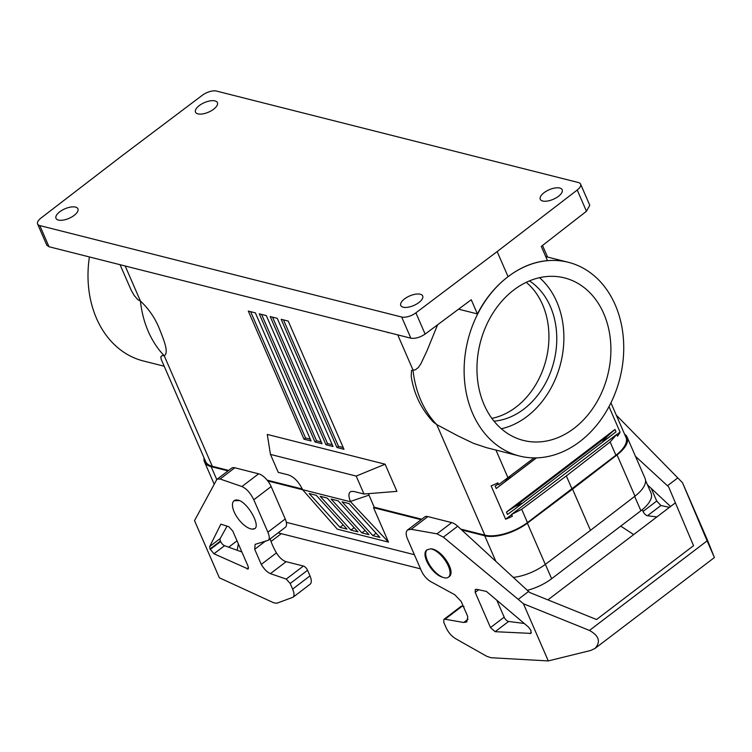 <?xml version="1.0" encoding="UTF-8"?>
<svg xmlns="http://www.w3.org/2000/svg" width="752" height="752" viewBox="0 0 752 752"><rect width="100%" height="100%" fill="white"/><g stroke="black" fill="none" stroke-linecap="round" stroke-linejoin="round"><path stroke-width="1.13" d="M40.956 218.089L121.034 156.529L202.297 95.278A10.857 4.728 -23.5 0 1 216.51 91.077L578.382 182.529A10.857 4.728 156.5 0 1 580.582 184.099A10.857 4.728 156.5 0 1 577.226 190.03L497.147 251.582L415.894 312.841A10.857 4.728 -23.5 0 1 401.681 317.034L39.809 225.581A10.857 4.728 156.5 0 1 37.6 224.011A10.857 4.728 156.5 0 1 40.956 218.089M497.147 251.582L508.07 276.68A99.894 78.349 104.2 0 0 472.632 413.44A99.894 78.349 104.2 0 0 519.453 456.013A99.894 78.349 104.2 0 0 604.542 414.277A99.894 78.349 104.2 0 0 615.23 304.889A99.894 78.349 104.2 0 0 568.399 262.316A99.894 78.349 104.2 0 0 508.07 276.68C520.469 267.251 533.6 261.884 547.465 260.596L541.299 246.421L586.457 211.256L577.226 190.03M388.511 542.117L337.31 529.173L302.558 489.665L350.592 501.8L388.511 542.117L373.528 507.666L421.111 519.688M216.773 479.579L211.133 466.625L228.035 470.893M267.787 480.942L302.633 489.749M286.333 522.33L414.38 554.694M461.7 529.944L484.73 535.762A32.571 14.175 -23.5 0 0 527.359 523.166L545.294 564.404A32.571 14.175 -23.5 0 1 513.306 577.414M458.729 309.204L477.407 313.922L471.241 299.747L425.124 334.076C420.02 337.441 415.273 338.814 410.874 338.193L401.681 317.034M526.24 282.32A74.918 58.769 -75.8 0 1 542.549 304.588A74.918 58.769 -75.8 0 1 491.855 418.375M241.928 486.535L258.632 473.816L234.812 467.791L220.082 479.005L241.928 486.535C246.562 488.687 250.519 493.096 253.791 499.77L267.881 532.181C269.583 536.289 269.714 538.996 268.276 540.321L255.135 544.363L254.702 549.289L261.273 564.414C264.14 569.189 267.195 572.263 270.438 573.644L286.239 579.087L290.197 583.496L292.631 589.098L309.993 575.891L307.559 570.279A4.343 1.918 -127.3 0 0 303.385 566.04L286.145 561.678A11.289 4.991 52.7 0 1 276.445 552.87A39.085 17.277 52.7 0 1 270.184 538.864M616.734 434.383L511.586 514.424L521.691 509.292L566.331 475.922L610.135 441.969L616.734 434.383L617.505 436.169A32.571 14.175 -23.5 0 0 620.062 432.099L608.998 406.635M534.108 457.893L498.642 484.636L497.862 482.859A32.571 14.175 156.5 0 1 491.131 485.867L505.626 519.218A32.571 14.175 -23.5 0 0 512.366 516.201L511.586 514.424M620.062 432.099L616.819 434.571M511.67 514.612L505.626 519.218M506.463 512.056L614.967 429.458L616.001 431.855L514.847 509.066L521.719 503.379L515.402 506.284L506.463 512.056L507.506 514.443L514.847 509.066M498.322 483.921L495.192 486.112L496.226 488.509L536.477 457.865M495.192 486.112L498.266 483.771M519.453 456.013L486.6 447.703L473.431 443.313L458.147 436L436.762 424.617L433.302 422.041C421.28 409.163 413.92 393.954 411.222 376.432L411.523 370.473L415.414 369.815L418.46 367.38L420.97 363.583L427.004 350.78L437.57 324.855M120.198 265.052L131.271 290.366L134.251 295.555L137.851 299.672L140.436 301.063C149.159 309.194 155.692 318.961 160.035 330.354C163.654 339.631 169.238 353.017 164.209 355.734L162.169 355.574L160.843 356.702L161.219 359.39L205.653 461.568A32.571 14.175 -23.5 0 0 212.271 466.278L228.655 470.423M304.015 439.196L248.31 311.084L255.351 312.841L311.065 440.973L304.015 439.196L305.566 438.012L310.294 439.206M250.623 311.657L305.566 438.012M283.495 319.891L338.475 446.331L336.924 447.506L281.182 319.309L288.223 321.076L343.974 449.292L336.924 447.506M338.475 446.331L343.203 447.525M410.874 338.193L49.002 246.741L46.803 245.18L37.6 224.011M220.082 479.005L217.178 479.156L216.604 479.851L194.514 520.638L219.368 577.799L273.756 602.813L276.839 603.236L293.026 597.238C294.464 595.913 294.333 593.196 292.631 589.098M234.812 467.791A13.028 5.762 -127.3 0 0 231.597 468.186L217.178 479.156M558.416 196.338A11.947 5.198 -23.5 0 0 562.186 189.767A11.947 5.198 -23.5 0 0 544.044 192.709A11.947 5.198 -23.5 0 0 540.274 199.289A11.947 5.198 -23.5 0 0 558.416 196.338M74.138 215.401A11.947 5.198 -23.5 0 0 77.907 208.821A11.947 5.198 -23.5 0 0 59.775 211.773A11.947 5.198 -23.5 0 0 56.005 218.353A11.947 5.198 -23.5 0 0 74.138 215.401M213.634 109.209A11.947 5.198 156.5 0 1 195.501 112.161A11.947 5.198 156.5 0 1 199.271 105.581A11.947 5.198 156.5 0 1 217.413 102.629A11.947 5.198 156.5 0 1 213.634 109.209M404.548 298.901A11.947 5.198 156.5 0 1 422.68 295.959A11.947 5.198 156.5 0 1 418.911 302.53A11.947 5.198 156.5 0 1 400.778 305.481A11.947 5.198 156.5 0 1 404.548 298.901M580.582 184.099L589.784 205.268L586.457 211.256M314.985 441.969L259.261 313.828L266.311 315.586L322.035 443.746L314.985 441.969L316.536 440.785L321.264 441.979M261.583 314.402L316.536 440.785M603.753 313.612A83.82 65.753 104.2 0 0 564.47 277.892A83.82 65.753 104.2 0 0 493.058 312.917A83.82 65.753 104.2 0 0 484.1 404.708A83.82 65.753 104.2 0 0 523.392 440.428A83.82 65.753 104.2 0 0 594.794 405.413A83.82 65.753 104.2 0 0 603.753 313.612M508.07 276.68C495.54 286.23 485.322 298.638 477.407 313.922M496.226 488.509L504.78 481.872L510.053 476.561L508.465 477.379M270.222 316.564L277.262 318.331L333.004 446.519L325.954 444.733L270.222 316.564M610.934 402.837L625.993 437.457A32.571 14.175 -23.5 0 1 615.907 455.242L527.462 522.565A32.571 14.175 156.5 0 1 484.833 535.161L460.76 529.079M89.366 257.259A99.894 78.349 104.2 0 0 96.51 318.387A99.894 78.349 104.2 0 0 143.331 360.96L164.19 366.224M350.592 501.8L350.441 501.443C348.232 495.991 348.458 492.654 351.09 491.423L353.788 491.441L363.987 494.017L396.915 491.357L385.109 464.2L267.28 434.421L270.457 454.415L278.249 472.35L288.448 474.926C294.023 476.956 298.676 481.75 302.407 489.308L302.558 489.665M614.967 429.458L607.306 436.32L602.634 441.791L609.308 437.156M388.117 332.76L388.615 332.563M545.369 564.357L551.62 578.73L640.901 510.768A32.139 13.987 156.5 0 0 651.044 493.068L645.573 480.481M268.276 540.321L285.299 527.359A13.028 5.762 -127.3 0 0 285.243 518.974L271.152 486.553A13.028 5.762 52.7 0 0 258.632 473.816M338.165 500.841L368.95 534.663L361.9 532.877L331.115 499.055L338.165 500.841M349.135 503.614L379.92 537.426L372.87 535.65L342.085 501.828L349.135 503.614M350.93 530.104L320.145 496.282L327.195 498.068L357.98 531.89L350.93 530.104L354.136 527.66M339.96 527.331L309.175 493.509L316.225 495.295L347.01 529.117L339.96 527.331L343.166 524.887M385.109 464.2L356.194 476.082L363.987 494.017M272.534 317.147L327.505 443.558L332.234 444.752M572.009 488.988L566.331 475.922M327.505 443.558L325.954 444.733M237.021 540.829L228.674 547.183M238.328 543.818L237.2 550.285M376.075 533.206L372.87 535.65M368.386 493.66L374.214 507.205L373.528 507.666M293.026 597.238L310.05 584.276A13.028 5.762 -127.3 0 0 309.993 575.891M529.455 280.881A74.918 58.769 -75.8 0 1 550.389 306.572A74.918 58.769 -75.8 0 1 493.998 421.158M270.457 454.415L356.194 476.082M211.133 466.625A32.571 14.175 156.5 0 1 204.516 461.907A32.571 14.175 156.5 0 1 204.083 457.977M267.157 480.152L302.285 489.026M551.62 578.73A32.139 13.987 156.5 0 1 527.331 590.311M278.08 532.858L420.537 568.86M634.979 496.141L590.47 530.357L572.535 489.12L617.044 454.904L634.979 496.141A32.571 14.175 -23.5 0 0 645.056 478.357L627.13 437.119A32.571 14.175 -23.5 0 0 624.536 434.12M590.47 530.357L545.294 564.404M361.9 532.877L365.105 530.433M572.535 489.12L527.359 523.166M617.044 454.904A32.571 14.175 -23.5 0 0 627.13 437.119M374.214 507.205L421.731 519.218M647.5 484.908L670.568 506.51M656.863 516.944L647.463 515.74L660.905 505.513L656.722 501.039L651.232 488.405M642.283 509.677L643.054 511.445A4.343 1.918 -127.3 0 0 647.463 515.74M635.487 456.332L668.613 486.826L693.541 545.689L596.543 619.526L529.728 592.538L528.59 591.476L518.231 599.353L523.43 603.762L589.455 630.43L707.115 540.867L682.478 482.69L707.341 539.851L714.4 557.561L707.115 540.867M620.738 526.118L633.682 534.587M660.905 505.513L669.468 507.346M682.478 482.69L616.283 415.132M677.825 477.868L667.475 485.754M589.455 630.43C599.053 635.816 600.914 641.813 595.048 648.412L590.705 650.471L548.293 660.923L523.43 603.762M548.293 660.923L491.047 657.727L486.694 656.27L455.815 638.796C451.623 636.239 448.418 632.611 446.218 627.911L443.774 622.308L443.868 619.432L445.043 619.216L462.189 606.168L464.012 606.629M407.65 529.934L411.175 529.305L427.888 516.586A13.028 5.762 -127.3 0 0 424.673 516.981L407.65 529.934C405.789 531.589 405.695 534.465 407.368 538.582L421.468 571.003C424.053 576.361 427.691 580.215 432.409 582.546L454.8 594.738L461.183 601.468L467.763 616.602L466.776 621.942L463.721 622.487L445.043 619.216M443.868 619.432L461.117 606.3A4.343 1.918 52.7 0 1 462.189 606.168M427.221 549.693A17.371 7.68 52.7 0 0 428.969 563.793A17.371 7.68 52.7 0 0 442.919 577.348C431.968 574.631 420.133 554.092 427.042 549.815L430.52 548.847C441.236 548.481 456.718 572.009 448.935 576.822L448.653 577.019M476.458 589.286L486.412 591.42L528.562 627.121L530.978 630.514L530.884 633.391L495.145 631.689L490.492 627.572L475.189 592.379L475.283 589.502L476.458 589.286M411.175 529.305L436.978 533.826L443.36 537.154L518.231 599.353M442.919 577.348A17.371 7.68 -127.3 0 0 448.418 577.216A17.371 7.68 -127.3 0 0 445.945 561.537A17.371 7.68 -127.3 0 0 430.52 548.847M496.799 600.209L504.169 617.166A4.343 1.918 -127.3 0 0 508.587 621.462L495.145 631.689M524.247 623.464L508.587 621.462M427.888 516.586L451.708 522.612L436.978 533.826M528.59 591.476L457.686 526.25A13.028 5.762 -127.3 0 0 451.708 522.612M547.907 599.88L675.39 502.834M271.04 541.468L281.276 533.666M239.587 500.588L234.088 500.729A17.371 7.68 -127.3 0 0 236.56 516.398A17.371 7.68 -127.3 0 0 251.986 529.098L254.806 528.618C260.267 525.441 248.912 504.545 239.587 500.588A17.371 7.68 -127.3 0 0 234.088 500.729M210.024 548.979L209.686 546.535L220.862 524.153L228.852 526.71L232.8 531.119L248.113 566.322L248.235 569.029L213.944 553.773L210.024 548.979L220.449 541.045A4.343 1.918 -127.3 0 1 220.186 538.535L227.085 526.109M251.986 529.098A17.371 7.68 -127.3 0 0 254.956 528.496M220.449 541.045L220.656 541.525A4.343 1.918 52.7 0 0 224.566 545.689L241.881 551.987M501.33 428.762A83.82 65.753 104.2 0 0 556.743 301.731A83.82 65.753 104.2 0 0 539.513 277.676M125.34 266.349L140.436 301.063A99.894 78.349 104.2 0 0 148.294 331.472A99.894 78.349 104.2 0 0 164.209 355.734L212.271 466.278M484.73 535.762L495.859 561.368M254.702 549.289L265.832 540.82M484.833 535.161L436.762 424.617A99.894 78.349 -75.8 0 1 420.847 400.346A99.894 78.349 -75.8 0 1 412.989 369.946L397.742 334.875M276.445 552.87L261.273 564.414M425.124 334.076L415.894 312.841M504.78 481.872L536.308 457.874M495.944 450.063L507.976 477.746M521.691 509.292L527.462 522.565M515.402 506.284L607.306 436.32M634.65 496.395L640.901 510.768M267.881 532.181L285.243 518.974M253.791 499.77L271.152 486.553M39.809 225.581L49.002 246.741M615.907 455.242L610.135 441.969M286.145 561.678L270.438 573.644M303.385 566.04L286.239 579.087M350.441 501.443L368.969 495.145M643.054 511.445L656.722 501.039M463.721 622.487L468.045 619.187M504.169 617.166L490.492 627.572M529.972 633.635L531.335 632.592M478.733 589.681L475.189 592.379M457.686 526.25L443.36 537.154M307.559 570.279L290.197 583.496M209.686 546.535L220.186 538.535M248.555 567.835L247.032 568.982M224.566 545.689L213.944 553.773M220.656 541.525L210.231 549.458M547.541 257.043L542.521 245.481M204.516 461.907L214.217 484.232M448.935 576.822L448.418 577.216M595.048 648.412L714.4 557.561M545.717 256.582L568.399 262.316"/></g></svg>
